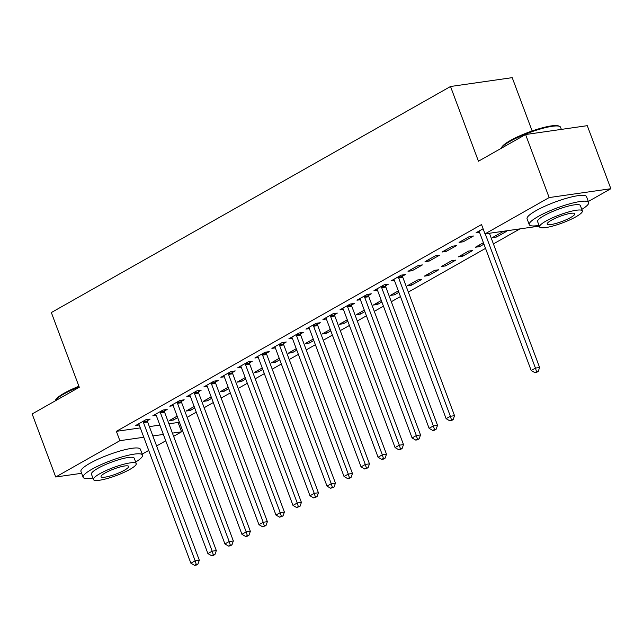 <?xml version="1.0" encoding="UTF-8"?>
<svg xmlns="http://www.w3.org/2000/svg" width="643" height="643" viewBox="0 0 643 643"><rect width="100%" height="100%" fill="white"/><g stroke="black" fill="none" stroke-linecap="round" stroke-linejoin="round"><path stroke-width="0.96" d="M168.932 423.793L178.071 422.483L179.26 421.816M187.137 417.347L196.276 412.179M204.153 407.718L213.291 402.542M221.168 398.081L230.307 392.905M238.183 388.444L247.322 383.268M255.199 378.807L264.337 373.631M272.214 369.17L281.353 364.002M289.229 359.541L298.368 354.365M306.245 349.905L315.375 344.728M323.26 340.268L332.391 335.091M340.276 330.631L349.406 325.454M357.291 320.994L366.422 315.826M374.306 311.357L383.437 306.189M391.314 301.728L400.452 296.552M408.329 292.091L485.529 248.375M493.406 243.914L519.938 228.884M178.071 422.483L181.567 431.823L173.618 436.324M165.741 440.785L156.603 445.961M148.726 450.421L142.191 454.127M532.147 130.971L512.214 77.65L450.518 86.5L51.344 312.554L79.282 387.271L32.15 413.963L55.724 477.002L119.871 440.68L143.799 437.248M450.518 86.5L478.448 161.224L525.58 134.532L587.276 125.674L610.85 188.72L588.321 201.484M194.7 407.959L190.312 410.443L186.148 411.038L194.154 406.505M164.423 411.006L167.172 409.446L163.009 410.041L152.793 415.828L156.217 415.33A2.54 1.897 -98.2 0 0 155.775 414.55L155.55 414.261M228.731 388.685L224.343 391.169L220.171 391.772L228.185 387.231M198.446 391.732L201.203 390.172L197.031 390.775L186.824 396.554L190.248 396.064M262.754 369.42L258.373 371.903L254.202 372.498L262.215 367.965M232.477 372.466L235.234 370.907L231.062 371.501L220.854 377.28L224.278 376.79A2.54 1.897 -98.2 0 0 223.836 376.01L223.611 375.721M296.785 350.146L292.404 352.629L288.233 353.224L296.246 348.691M266.507 353.192L269.264 351.633L265.093 352.227L254.885 358.014L258.309 357.524M330.815 330.872L326.435 333.355L322.264 333.958L330.277 329.417M300.538 333.918L303.295 332.359L299.124 332.961L288.916 338.74L292.34 338.25M364.846 311.606L360.466 314.089L356.294 314.684L364.3 310.151M334.569 314.652L337.326 313.093L333.154 313.688L322.947 319.467L326.371 318.976M398.877 292.332L394.497 294.815L390.325 295.41L398.33 290.877M368.6 295.378L371.349 293.819L367.185 294.414L356.978 300.201L360.401 299.71A2.54 1.897 -98.2 0 0 359.959 298.923L359.726 298.641M438.735 269.763L434.564 270.357L424.356 276.144L428.519 275.542L438.735 269.763M402.631 276.104L405.379 274.545L401.216 275.148L391.008 280.927L394.432 280.436M472.758 250.489L468.594 251.091L458.387 256.87L462.55 256.276L472.758 250.489M435.247 255.874L425.031 261.653L429.202 261.058L439.41 255.279L435.247 255.874M506.788 231.223L502.625 231.818L492.417 237.597L496.581 237.002L506.788 231.223M469.269 236.608L459.062 242.387L463.233 241.784L473.441 236.005L469.269 236.608M539.292 226.111L485.007 233.899L481.519 224.56L116.375 431.34L140.303 427.908M149.361 426.606L159.874 425.095M483.094 228.779L476.077 232.75L479.501 232.26M452.262 246.237L442.046 252.024L446.218 251.421L456.426 245.642L452.262 246.237M483.954 244.155L479.565 246.639L475.402 247.234L483.407 242.7M418.231 265.511L408.016 271.29L412.187 270.695L422.395 264.916L418.231 265.511M455.75 260.126L451.579 260.728L441.371 266.507L445.535 265.905L455.75 260.126M385.615 285.741L388.364 284.182L384.201 284.785L373.993 290.564L377.417 290.073M421.72 279.4L417.548 279.994L407.34 285.781L411.504 285.179L421.72 279.4M351.584 305.015L354.341 303.456L350.17 304.051L339.962 309.838L343.386 309.339M381.862 301.969L377.481 304.452L373.31 305.047L381.315 300.514M317.554 324.289L320.31 322.722L316.139 323.325L305.931 329.103L309.355 328.613A2.54 1.897 -98.2 0 0 308.913 327.834L308.68 327.544M347.831 321.243L343.45 323.718L339.279 324.321L347.284 319.788M283.523 343.555L286.28 341.996L282.108 342.598L271.901 348.377L275.325 347.887A2.54 1.897 -98.2 0 0 274.882 347.099L274.657 346.818M313.8 340.509L309.42 342.992L305.248 343.587L313.262 339.054M249.492 362.829L252.249 361.27L248.077 361.864L237.87 367.643L241.294 367.153M279.769 359.783L275.389 362.266L271.217 362.861L279.231 358.328M215.461 382.095L218.218 380.535L214.047 381.138L203.839 386.917L207.263 386.427M245.747 379.048L241.358 381.532L237.187 382.135L245.2 377.594M181.43 401.369L184.187 399.809L180.016 400.404L169.808 406.191L173.232 405.701M211.716 398.322L207.327 400.806L203.164 401.401L211.169 396.868M147.408 420.643L150.157 419.083L145.993 419.678L135.777 425.457L139.201 424.967A2.54 1.897 -98.2 0 0 138.767 424.187L138.534 423.898M177.685 417.596L173.297 420.08L169.133 420.675L177.138 416.142M152.857 435.946L163.362 434.435M172.42 433.133L181.567 431.823M81.629 473.288L55.724 477.002M525.58 134.532L549.154 197.57L610.85 188.72M116.375 431.34L119.871 440.68M485.007 233.899L549.154 197.57M462.687 240.329L463.233 241.784M496.042 235.547L496.581 237.002M445.671 249.966L446.218 251.421M479.027 245.184L479.565 246.639M428.656 259.603L429.202 261.058M462.012 254.821L462.55 256.276M411.641 269.24L412.187 270.695M444.996 264.458L445.535 265.905M427.981 274.087L428.519 275.542M410.965 283.724L411.504 285.179M393.95 293.361L394.497 294.815M376.935 302.998L377.481 304.452M359.919 312.635L360.466 314.089M342.904 322.264L343.45 323.718M325.888 331.901L326.435 333.355M308.873 341.537L309.42 342.992M291.858 351.174L292.404 352.629M274.842 360.811L275.389 362.266M257.827 370.448L258.373 371.903M240.812 380.077L241.358 381.532M223.796 389.714L224.343 391.169M206.789 399.351L207.327 400.806M189.773 408.988L190.312 410.443M172.758 418.625L173.297 420.08M485.256 233.867L535.442 368.101L531.19 370.505L479.509 232.276A2.54 1.897 -98.2 0 0 479.059 231.472L478.834 231.191M489.427 233.264L539.614 367.499L535.442 368.101L536.559 371.678L534.855 372.643L536.519 372.401L538.223 371.437L536.559 371.678M538.223 371.437L539.614 367.499M531.19 370.505L534.855 372.643M501.299 148.22L501.749 147.279A30.952 5.771 -20.5 0 1 510.253 140.576A30.952 5.771 -20.5 0 1 558.679 125.988L559.635 126.406A31.716 5.908 159.5 0 0 510.02 141.347A31.716 5.908 159.5 0 0 501.299 148.22A31.716 5.908 159.5 0 0 501.259 148.308M581.794 209.393A31.716 5.908 159.5 0 0 588.675 202.441A31.716 5.908 159.5 0 0 569.545 203.863A31.716 5.908 159.5 0 0 538.127 216.538A31.716 5.908 159.5 0 0 529.261 224.656A31.716 5.908 159.5 0 0 539.019 225.388M588.675 202.441L586.496 196.605A31.716 5.908 159.5 0 0 567.359 198.028A31.716 5.908 159.5 0 0 535.94 210.703A31.716 5.908 159.5 0 0 527.083 218.813L529.261 224.656M539.59 226.915L537.58 221.546A22.835 4.252 -20.5 0 1 543.962 215.702A22.835 4.252 -20.5 0 1 566.579 206.572A22.835 4.252 -20.5 0 1 580.356 205.551L582.365 210.92A22.835 4.252 159.5 0 0 568.589 211.949A22.835 4.252 159.5 0 0 545.971 221.071A22.835 4.252 159.5 0 0 539.59 226.915A22.835 4.252 159.5 0 0 553.366 225.886A22.835 4.252 159.5 0 0 575.983 216.763A22.835 4.252 159.5 0 0 582.365 210.92M570.646 217.527A14.717 2.741 159.5 0 0 574.762 213.765A14.717 2.741 159.5 0 0 565.88 214.424A14.717 2.741 159.5 0 0 551.308 220.3A14.717 2.741 159.5 0 0 547.193 224.069A14.717 2.741 159.5 0 0 556.074 223.41A14.717 2.741 159.5 0 0 570.646 217.527M561.371 129.396L560.567 127.25A31.716 5.908 159.5 0 0 559.635 126.406M79.121 386.837A31.716 5.908 159.5 0 0 63.882 393.99A31.716 5.908 159.5 0 0 55.169 400.862L55.611 399.922A30.952 5.771 -20.5 0 1 64.123 393.219A30.952 5.771 -20.5 0 1 78.904 386.266M135.665 462.036A31.716 5.908 159.5 0 0 142.545 455.083A31.716 5.908 159.5 0 0 123.416 456.506A31.716 5.908 159.5 0 0 91.997 469.181A31.716 5.908 159.5 0 0 83.132 477.299A31.716 5.908 159.5 0 0 92.889 478.03M142.545 455.083L140.367 449.248A31.716 5.908 159.5 0 0 121.23 450.671A31.716 5.908 159.5 0 0 89.811 463.346A31.716 5.908 159.5 0 0 80.946 471.456L83.132 477.299M93.46 479.557L91.451 474.188A22.835 4.252 -20.5 0 1 97.832 468.345A22.835 4.252 -20.5 0 1 120.45 459.215A22.835 4.252 -20.5 0 1 134.226 458.194L136.236 463.563A22.835 4.252 159.5 0 0 122.459 464.592A22.835 4.252 159.5 0 0 99.842 473.714A22.835 4.252 159.5 0 0 93.46 479.557A22.835 4.252 159.5 0 0 107.236 478.529A22.835 4.252 159.5 0 0 129.854 469.406A22.835 4.252 159.5 0 0 136.236 463.563M124.517 470.17A14.717 2.741 159.5 0 0 128.632 466.408A14.717 2.741 159.5 0 0 119.751 467.067A14.717 2.741 159.5 0 0 105.179 472.951A14.717 2.741 159.5 0 0 101.064 476.712A14.717 2.741 159.5 0 0 109.945 476.053A14.717 2.741 159.5 0 0 124.517 470.17M398.459 276.707L398.483 277.109A2.54 1.897 -98.2 0 0 398.692 278.049L450.373 416.278L446.121 418.681L394.432 280.452A2.54 1.897 -98.2 0 0 393.99 279.657L393.757 279.367M402.55 274.955L402.655 276.506A2.54 1.897 -98.2 0 0 402.856 277.446L454.537 415.675L450.373 416.278L451.482 419.855L449.779 420.819L451.45 420.578L453.146 419.614L451.482 419.855M453.146 419.614L454.537 415.675M446.121 418.681L449.779 420.819M381.444 286.344L381.476 286.738A2.54 1.897 -98.2 0 0 381.677 287.678L433.358 425.915L429.106 428.318L377.425 290.089A2.54 1.897 -98.2 0 0 376.975 289.286L376.742 289.004M385.535 284.592L385.639 286.143A2.54 1.897 -98.2 0 0 385.84 287.083L437.529 425.312L433.358 425.915L434.467 429.492L432.763 430.456L434.435 430.215L436.131 429.251L434.467 429.492M436.131 429.251L437.529 425.312M429.106 428.318L432.763 430.456M364.428 295.973L364.46 296.375A2.54 1.897 -98.2 0 0 364.661 297.315L416.342 435.544L412.091 437.955L360.41 299.726M368.519 294.229L368.624 295.78A2.54 1.897 -98.2 0 0 368.825 296.72L420.514 434.949L416.342 435.544L417.452 439.129L415.748 440.085L417.42 439.852L419.115 438.888L417.452 439.129M419.115 438.888L420.514 434.949M412.091 437.955L415.748 440.085M347.413 305.61L347.445 306.012A2.54 1.897 -98.2 0 0 347.646 306.952L399.327 445.181L395.075 447.592L343.394 309.363A2.54 1.897 -98.2 0 0 342.944 308.56L342.711 308.27M351.504 303.858L351.608 305.417A2.54 1.897 -98.2 0 0 351.817 306.357L403.499 444.586L399.327 445.181L400.436 448.758L398.732 449.722L400.404 449.489L402.1 448.525L400.436 448.758M402.1 448.525L403.499 444.586M395.075 447.592L398.732 449.722M330.398 315.247L330.43 315.649A2.54 1.897 -98.2 0 0 330.631 316.589L382.312 454.818L378.06 457.229L326.379 319A2.54 1.897 -98.2 0 0 325.929 318.197L325.696 317.907M334.489 313.495L334.593 315.046A2.54 1.897 -98.2 0 0 334.802 315.994L386.483 454.223L382.312 454.818L383.421 458.395L381.717 459.359L383.389 459.118L385.093 458.154L383.421 458.395M385.093 458.154L386.483 454.223M378.06 457.229L381.717 459.359M313.382 324.884L313.414 325.286A2.54 1.897 -98.2 0 0 313.615 326.226L365.296 464.455L361.044 466.858L309.363 328.629M317.473 323.132L317.578 324.683A2.54 1.897 -98.2 0 0 317.787 325.623L369.468 463.852L365.296 464.455L366.406 468.032L364.702 468.996L368.077 467.791L366.406 468.032M368.077 467.791L369.468 463.852M361.044 466.858L364.702 468.996M296.367 334.521L296.399 334.915A2.54 1.897 -98.2 0 0 296.6 335.863L348.281 474.092L344.029 476.495L292.348 338.266A2.54 1.897 -98.2 0 0 291.898 337.462L291.673 337.181M300.458 332.769L300.562 334.32A2.54 1.897 -98.2 0 0 300.771 335.26L352.452 473.489L348.281 474.092L349.39 477.669L347.686 478.633L349.358 478.392L351.062 477.427L349.39 477.669M351.062 477.427L352.452 473.489M344.029 476.495L347.686 478.633M279.351 344.158L279.384 344.552A2.54 1.897 -98.2 0 0 279.584 345.492L331.266 483.721L327.014 486.132L275.333 347.903M283.442 342.406L283.555 343.957A2.54 1.897 -98.2 0 0 283.756 344.897L335.437 483.126L331.266 483.721L332.375 487.306L330.679 488.27L334.047 487.064L332.375 487.306M334.047 487.064L335.437 483.126M327.014 486.132L330.679 488.27M262.344 353.787L262.368 354.189A2.54 1.897 -98.2 0 0 262.569 355.129L314.25 493.358L309.998 495.769L258.317 357.54A2.54 1.897 -98.2 0 0 257.867 356.736L257.642 356.455M266.427 352.042L266.54 353.594A2.54 1.897 -98.2 0 0 266.741 354.534L318.422 492.763L314.25 493.358L315.359 496.935L313.663 497.899L317.031 496.701L315.359 496.935M317.031 496.701L318.422 492.763M309.998 495.769L313.663 497.899M245.329 363.424L245.353 363.825A2.54 1.897 -98.2 0 0 245.554 364.766L297.235 502.995L292.983 505.406L241.302 367.177A2.54 1.897 -98.2 0 0 240.852 366.373L240.627 366.084M249.412 361.671L249.524 363.223A2.54 1.897 -98.2 0 0 249.725 364.171L301.406 502.4L297.235 502.995L298.344 506.571L296.648 507.536L300.016 506.338L298.344 506.571M300.016 506.338L301.406 502.4M292.983 505.406L296.648 507.536M228.313 373.061L228.337 373.462A2.54 1.897 -98.2 0 0 228.538 374.403L280.219 512.632L275.968 515.043L224.286 376.814M232.396 371.308L232.509 372.86A2.54 1.897 -98.2 0 0 232.71 373.8L284.391 512.029L280.219 512.632L281.329 516.208L279.633 517.173L283 515.967L281.329 516.208M283 515.967L284.391 512.029M275.968 515.043L279.633 517.173M211.298 382.698L211.322 383.099A2.54 1.897 -98.2 0 0 211.523 384.04L263.204 522.269L258.952 524.672L207.271 386.443A2.54 1.897 -98.2 0 0 206.821 385.647L206.596 385.358M215.381 380.945L215.493 382.497A2.54 1.897 -98.2 0 0 215.694 383.437L267.375 521.666L263.204 522.269L264.313 525.845L262.617 526.81L265.985 525.604L264.313 525.845M265.985 525.604L267.375 521.666M258.952 524.672L262.617 526.81M194.282 392.334L194.307 392.728A2.54 1.897 -98.2 0 0 194.507 393.669L246.197 531.906L241.937 534.309L190.256 396.08A2.54 1.897 -98.2 0 0 189.806 395.276L189.581 394.995M198.365 390.582L198.478 392.134A2.54 1.897 -98.2 0 0 198.679 393.074L250.36 531.303L246.197 531.906L247.306 535.482L245.602 536.447L247.266 536.206L248.97 535.241L247.306 535.482M248.97 535.241L250.36 531.303M241.937 534.309L245.602 536.447M177.267 401.963L177.291 402.365A2.54 1.897 -98.2 0 0 177.492 403.306L229.181 541.535L224.921 543.946L173.24 405.717A2.54 1.897 -98.2 0 0 172.79 404.913L172.565 404.632M181.358 400.219L181.463 401.771A2.54 1.897 -98.2 0 0 181.664 402.711L233.345 540.94L229.181 541.535L230.29 545.119L228.586 546.076L230.25 545.843L231.954 544.878L230.29 545.119M231.954 544.878L233.345 540.94M224.921 543.946L228.586 546.076M160.252 411.6L160.276 412.002A2.54 1.897 -98.2 0 0 160.485 412.943L212.166 551.172L207.906 553.583L156.225 415.354M164.343 409.848L164.447 411.407A2.54 1.897 -98.2 0 0 164.648 412.348L216.329 550.577L212.166 551.172L213.275 554.748L211.571 555.713L213.235 555.48L214.939 554.515L213.275 554.748M214.939 554.515L216.329 550.577M207.906 553.583L211.571 555.713M143.236 421.237L143.26 421.639A2.54 1.897 -98.2 0 0 143.469 422.58L195.15 560.809L190.891 563.22L139.209 424.991M147.327 419.485L147.432 421.036A2.54 1.897 -98.2 0 0 147.633 421.985L199.314 560.214L195.15 560.809L196.26 564.385L194.556 565.35L196.219 565.109L197.923 564.144L196.26 564.385M197.923 564.144L199.314 560.214M190.891 563.22L194.556 565.35M398.483 277.109L402.655 276.506M398.692 278.049L402.856 277.446M381.476 286.738L385.639 286.143M381.677 287.678L385.84 287.083M364.46 296.375L368.624 295.78M364.661 297.315L368.825 296.72M347.445 306.012L351.608 305.417M347.646 306.952L351.817 306.357M330.43 315.649L334.593 315.046M330.631 316.589L334.802 315.994M313.414 325.286L317.578 324.683M313.615 326.226L317.787 325.623M296.399 334.915L300.562 334.32M296.6 335.863L300.771 335.26M279.384 344.552L283.555 343.957M279.584 345.492L283.756 344.897M262.368 354.189L266.54 353.594M262.569 355.129L266.741 354.534M245.353 363.825L249.524 363.223M245.554 364.766L249.725 364.171M228.337 373.462L232.509 372.86M228.538 374.403L232.71 373.8M211.322 383.099L215.493 382.497M211.523 384.04L215.694 383.437M194.307 392.728L198.478 392.134M194.507 393.669L198.679 393.074M177.291 402.365L181.463 401.771M177.492 403.306L181.664 402.711M160.276 412.002L164.447 411.407M160.485 412.943L164.648 412.348M143.26 421.639L147.432 421.036M143.469 422.58L147.633 421.985"/></g></svg>
